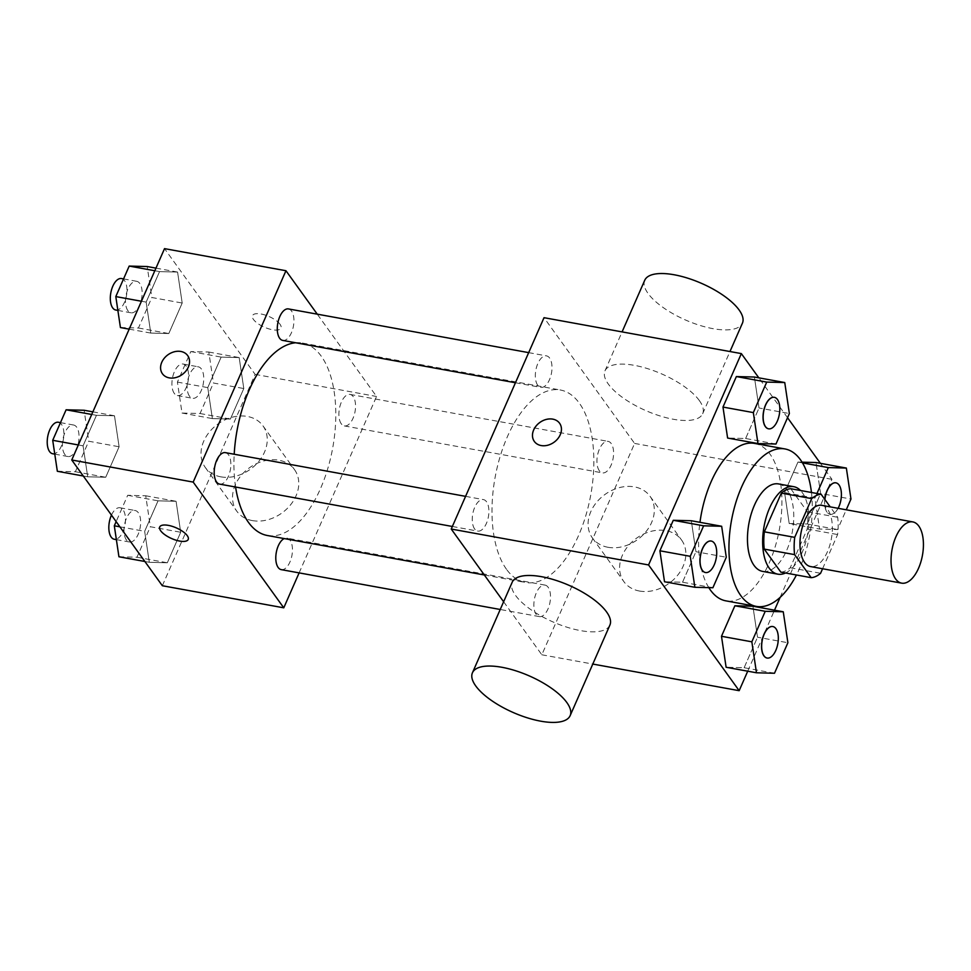 <?xml version="1.0" encoding="UTF-8"?>
<svg xmlns="http://www.w3.org/2000/svg" width="971" height="971" viewBox="0 0 971 971"><rect width="100%" height="100%" fill="white"/><g stroke="black" fill="none" stroke-linecap="round" stroke-linejoin="round"><path stroke-width="0.73" stroke-dasharray="4.86 3.64" d="M821.721 505.333A31.121 15.475 -79.7 0 1 831.37 538.723A31.121 15.475 -79.7 0 1 810.579 566.566M822.583 568.751L837.597 534.548A42.251 21.01 -79.7 0 0 837.706 517.276L830.217 506.886M780.842 572.137A42.251 21.01 -79.7 0 0 790.236 567.756L807.229 529.025A42.251 21.01 -79.7 0 0 807.35 511.753L790.746 488.716M785.515 572.999A44.46 22.102 100.3 0 0 807.532 534.39A44.46 22.102 100.3 0 0 800.529 490.501M778.572 483.934A44.46 22.102 -79.7 0 1 792.36 531.623A44.46 22.102 -79.7 0 1 762.66 571.409M807.229 529.025L837.597 534.548M790.236 567.756L820.592 573.278M807.35 511.753L837.706 517.276M811.453 492.479A80.023 39.787 -79.7 0 1 796.438 574.978M708.806 587.637A80.023 39.787 -79.7 0 1 699.957 522.325M754.576 443.419A80.023 39.787 -79.7 0 1 779.397 529.268A80.023 39.787 -79.7 0 1 725.932 600.867M775.987 444.026L745.631 438.504L727.607 438.042L745.631 438.504L759.019 408.002L754.394 377.027L759.019 408.002L789.374 413.525M802.495 462.888L797.968 462.062L802.058 462.172L797.968 462.062L784.58 492.576L789.205 523.539L807.229 524L820.616 493.499L815.992 462.524L820.616 493.499L850.972 499.021M780.114 597.383L831.941 479.334L820.41 463.337M787.542 417.712L758.812 377.828M747.719 671.192L774.506 610.176M712.896 587.746L682.54 582.224L664.516 581.763L682.54 582.224L695.928 551.71L691.303 520.747L695.928 551.71L726.284 557.245M774.494 673.255L744.138 667.72L726.114 667.259L744.138 667.72L757.526 637.219L752.901 606.244L757.526 637.219L787.894 642.741M506.474 569.261A97.804 48.623 -79.7 0 1 500.15 456.443A97.804 48.623 -79.7 0 1 560.425 390.014A97.804 48.623 -79.7 0 1 590.756 494.943A97.804 48.623 -79.7 0 1 525.408 582.454A97.804 48.623 -79.7 0 1 506.474 569.261M503.621 601.753L541.83 654.782L634.609 443.431L544.015 317.687M599.301 470.717A16.009 7.962 -79.7 0 1 598.27 452.255A16.009 7.962 -79.7 0 1 608.125 441.38A16.009 7.962 -79.7 0 1 613.089 458.555A16.009 7.962 -79.7 0 1 602.396 472.877A16.009 7.962 -79.7 0 1 599.301 470.717M537.703 385.208A16.009 7.962 -79.7 0 1 536.66 366.747A16.009 7.962 -79.7 0 1 546.527 355.884A16.009 7.962 -79.7 0 1 551.492 373.046A16.009 7.962 -79.7 0 1 540.798 387.368A16.009 7.962 -79.7 0 1 537.703 385.208M474.613 528.928A16.009 7.962 -79.7 0 1 473.581 510.467A16.009 7.962 -79.7 0 1 483.437 499.604A16.009 7.962 -79.7 0 1 488.401 516.766A16.009 7.962 -79.7 0 1 477.708 531.088A16.009 7.962 -79.7 0 1 474.613 528.928M548.142 587.261A16.009 7.962 100.3 0 0 545.047 585.1A16.009 7.962 100.3 0 0 534.353 599.423A16.009 7.962 100.3 0 0 539.306 616.597A16.009 7.962 100.3 0 0 549.173 605.722A16.009 7.962 100.3 0 0 548.142 587.261M634.609 443.431L831.941 479.334M541.83 654.782L592.783 664.055M639.476 591.036A35.563 27.831 -35.8 0 0 677.309 575.669A35.563 27.831 -35.8 0 0 681.581 540.058A35.563 27.831 -35.8 0 0 636.454 538.262A35.563 27.831 -35.8 0 0 623.868 581.629A35.563 27.831 -35.8 0 0 639.476 591.036M699.363 400.586A53.344 19.99 -156.3 0 0 647.9 368.737A53.344 19.99 -156.3 0 0 604.969 370.861A53.344 19.99 -156.3 0 0 645.788 410.599A53.344 19.99 -156.3 0 0 702.664 413.743A53.344 19.99 -156.3 0 0 699.363 400.586M609.897 625.093A53.344 19.99 23.7 0 1 566.967 627.205A53.344 19.99 23.7 0 1 515.504 595.369A53.344 19.99 23.7 0 1 512.203 582.212M644.732 280.279A53.344 19.99 -156.3 0 0 685.55 320.017A53.344 19.99 -156.3 0 0 742.427 323.161M607.943 547.28A35.563 27.831 -35.8 0 0 645.788 531.902A35.563 27.831 -35.8 0 0 650.06 496.302A35.563 27.831 -35.8 0 0 604.933 494.506A35.563 27.831 -35.8 0 0 592.346 537.873A35.563 27.831 -35.8 0 0 607.943 547.28M559.587 423.259L559.587 423.247A15.56 12.174 144.2 0 1 559.587 423.259A15.56 12.174 144.2 0 1 557.718 438.831A15.56 12.174 144.2 0 1 541.163 445.555A15.56 12.174 144.2 0 1 534.341 441.441L534.329 441.441M235.589 487.029A97.804 48.623 -79.7 0 1 234.205 454.246M295.694 342.763A97.804 48.623 -79.7 0 1 302.382 343.054A97.804 48.623 -79.7 0 1 332.701 447.983A97.804 48.623 -79.7 0 1 267.365 535.507M281.262 569.637A16.009 7.962 100.3 0 0 291.13 558.762A16.009 7.962 100.3 0 0 290.086 540.301A16.009 7.962 100.3 0 0 286.991 538.14A16.009 7.962 100.3 0 0 284.224 538.565M288.472 308.924A16.009 7.962 -79.7 0 1 293.436 326.086A16.009 7.962 -79.7 0 1 282.743 340.408M225.393 452.644A16.009 7.962 -79.7 0 1 230.358 469.806A16.009 7.962 -79.7 0 1 219.664 484.128M341.246 423.757A16.009 7.962 -79.7 0 1 340.214 405.295A16.009 7.962 -79.7 0 1 350.082 394.42A16.009 7.962 -79.7 0 1 355.046 411.595A16.009 7.962 -79.7 0 1 344.353 425.917A16.009 7.962 -79.7 0 1 341.246 423.757M299.117 572.89L376.554 396.471L317.25 314.155M243.794 388.534L239.169 357.571L221.145 357.11L207.758 387.611L212.382 418.586L230.406 419.047L243.794 388.534L239.169 357.571L221.145 357.11L207.758 387.611L212.382 418.586L230.406 419.047L243.794 388.534L213.438 383.011L208.814 352.048L190.789 351.575L177.402 382.089L182.026 413.051L200.05 413.525L213.438 383.011M119.105 446.757L114.481 415.782L96.457 415.321L83.069 445.823L87.693 476.797L105.718 477.259L119.105 446.757L114.481 415.782L96.457 415.321L83.069 445.823L87.693 476.797L105.718 477.259L119.105 446.757L88.749 441.235L84.125 410.26M162.339 585.731L255.118 374.381L164.524 248.637M182.196 303.037L177.572 272.062L159.547 271.601L146.16 302.102L150.784 333.077L168.808 333.539L182.196 303.037L177.572 272.062L159.547 271.601L146.16 302.102L150.784 333.077L168.808 333.539L182.196 303.037L151.84 297.514L147.204 266.54M180.703 532.254L176.079 501.291L158.055 500.818L144.667 531.331L149.303 562.294L167.315 562.767L180.703 532.254L176.079 501.291L158.055 500.818L144.667 531.331L149.303 562.294L167.315 562.767L180.703 532.254L150.347 526.731L145.723 495.768L127.699 495.295L116.144 521.621M255.118 374.381L376.554 396.471M252.399 520.602A35.563 27.831 -35.8 0 0 290.232 505.236A35.563 27.831 -35.8 0 0 294.504 469.624A35.563 27.831 -35.8 0 0 249.377 467.828A35.563 27.831 -35.8 0 0 236.79 511.195A35.563 27.831 -35.8 0 0 252.399 520.602M280.024 324.278A15.56 5.826 -156.3 0 0 265.01 314.992A15.56 5.826 -156.3 0 0 252.496 315.611A15.56 5.826 -156.3 0 0 264.403 327.203A15.56 5.826 -156.3 0 0 280.995 328.113A15.56 5.826 -156.3 0 0 280.024 324.278M159.73 526.95L159.717 526.962A15.56 5.826 23.7 0 1 159.73 526.95A15.56 5.826 23.7 0 1 176.321 527.872A15.56 5.826 23.7 0 1 188.216 539.463L188.216 539.475M280.024 324.29A15.56 5.826 -156.3 0 0 265.01 315.005A15.56 5.826 -156.3 0 0 252.496 315.624A15.56 5.826 -156.3 0 0 264.391 327.215A15.56 5.826 -156.3 0 0 280.983 328.125A15.56 5.826 -156.3 0 0 280.024 324.29M220.866 476.846A35.563 27.831 -35.8 0 0 258.711 461.468A35.563 27.831 -35.8 0 0 262.983 425.868A35.563 27.831 -35.8 0 0 217.856 424.072A35.563 27.831 -35.8 0 0 205.269 467.439A35.563 27.831 -35.8 0 0 220.866 476.846M187.694 355.58L187.682 355.58A15.56 12.174 144.2 0 1 187.694 355.58A15.56 12.174 144.2 0 1 185.825 371.165A15.56 12.174 144.2 0 1 169.27 377.889A15.56 12.174 144.2 0 1 162.436 373.774A15.56 12.174 144.2 0 1 162.436 373.762L162.436 373.762M118.935 556.771L136.96 557.245L150.347 526.731M126.364 539.852A16.009 7.962 -79.7 0 1 125.332 521.391A16.009 7.962 -79.7 0 1 135.2 510.528A16.009 7.962 -79.7 0 1 140.152 527.69A16.009 7.962 -79.7 0 1 129.459 542.012A16.009 7.962 -79.7 0 1 126.364 539.852M145.723 495.768L176.079 501.291M127.699 495.295L158.055 500.818M119.894 526.816L144.667 531.331M144.885 561.493L149.303 562.294M136.96 557.245L167.315 562.767M111.471 515.115A16.009 7.962 -79.7 0 1 120.016 507.76A16.009 7.962 -79.7 0 1 124.98 524.935A16.009 7.962 -79.7 0 1 114.287 539.257M189.454 396.132A16.009 7.962 -79.7 0 1 188.423 377.67A16.009 7.962 -79.7 0 1 198.278 366.807A16.009 7.962 -79.7 0 1 203.242 383.97A16.009 7.962 -79.7 0 1 192.549 398.292A16.009 7.962 -79.7 0 1 189.454 396.132M208.814 352.048L239.169 357.571M190.789 351.575L221.145 357.097M177.402 382.089L207.758 387.611M182.026 413.051L212.382 418.586M200.05 413.525L230.406 419.047M174.27 393.376A16.009 7.962 -79.7 0 1 173.239 374.915A16.009 7.962 -79.7 0 1 183.106 364.04A16.009 7.962 -79.7 0 1 188.071 381.215A16.009 7.962 -79.7 0 1 177.377 395.537A16.009 7.962 -79.7 0 1 174.27 393.376M57.338 471.275L75.362 471.736L88.749 441.235M64.766 454.355A16.009 7.962 -79.7 0 1 63.734 435.894A16.009 7.962 -79.7 0 1 73.59 425.019A16.009 7.962 -79.7 0 1 78.554 442.193A16.009 7.962 -79.7 0 1 67.861 456.516A16.009 7.962 -79.7 0 1 64.766 454.355M92.876 411.85L114.481 415.782M91.735 414.459L96.457 415.321M78.348 444.961L83.069 445.823M83.275 475.996L87.693 476.797M75.362 471.736L105.718 477.259M58.418 422.264A16.009 7.962 -79.7 0 1 63.382 439.426A16.009 7.962 -79.7 0 1 52.689 453.748M120.428 327.555L138.44 328.016L151.84 297.514M127.856 310.635A16.009 7.962 -79.7 0 1 126.813 292.174A16.009 7.962 -79.7 0 1 136.68 281.299A16.009 7.962 -79.7 0 1 141.645 298.473A16.009 7.962 -79.7 0 1 130.951 312.796A16.009 7.962 -79.7 0 1 127.856 310.635M155.967 268.13L177.572 272.062M154.826 270.739L159.547 271.601M141.426 301.241L146.16 302.102M129.179 329.145L150.784 333.077M138.44 328.016L168.808 333.539M121.509 278.543A16.009 7.962 -79.7 0 1 126.461 295.706A16.009 7.962 -79.7 0 1 115.767 310.028M772.795 626.55A16.009 7.962 -79.7 0 1 777.698 643.7A16.009 7.962 -79.7 0 1 767.066 658.035M744.138 667.72L757.526 637.219M816.963 493.486L814.936 498.099L819.573 529.061L837.585 529.535L846.251 509.799M835.885 482.83A16.009 7.962 -79.7 0 1 840.777 500.041A16.009 7.962 -79.7 0 1 830.096 514.302A16.009 7.962 -79.7 0 1 826.989 512.142A16.009 7.962 -79.7 0 1 824.804 499.373M797.968 462.062L784.58 492.576L814.936 498.099M784.58 492.576L789.205 523.539L819.573 529.061M789.205 523.539L807.229 524L837.585 529.535M807.229 524L820.616 493.499M838.107 508.319A16.009 7.962 -79.7 0 1 830.217 514.327A16.009 7.962 -79.7 0 1 827.11 512.166A16.009 7.962 -79.7 0 1 824.913 499.519M711.197 541.041A16.009 7.962 -79.7 0 1 716.1 558.204A16.009 7.962 -79.7 0 1 705.468 572.526M682.54 582.224L695.928 551.71M774.288 397.321A16.009 7.962 -79.7 0 1 779.191 414.483A16.009 7.962 -79.7 0 1 768.559 428.806M745.631 438.504L759.019 408.002M702.664 413.743L729.974 351.526M604.969 370.861L622.083 331.888M592.346 537.873L623.868 581.629M650.06 496.302L681.581 540.058M484.335 574.978L525.408 582.454M302.382 343.054L560.425 390.014M545.047 585.1L286.991 538.14M539.306 616.597L500.223 609.485M515.455 382.756L540.798 387.368M528.673 352.631L546.527 355.884M452.365 526.476L477.708 531.088M465.582 496.351L483.437 499.604M344.353 425.917L602.396 472.877M350.082 394.42L608.125 441.38M205.269 467.439L236.79 511.195M262.983 425.868L294.504 469.624M116.374 539.633L129.459 542.012M120.016 507.76L135.2 510.528M177.377 395.537L192.549 398.292M183.106 364.04L198.278 366.807M54.777 454.125L67.861 456.516M60.469 422.628L73.59 425.019M117.867 310.404L130.951 312.796M123.56 278.908L136.68 281.299"/><path stroke-width="1.46" d="M895.626 578.947A31.121 15.475 -79.7 0 1 893.623 543.044A31.121 15.475 -79.7 0 1 912.801 521.913A31.121 15.475 -79.7 0 1 922.45 555.291A31.121 15.475 -79.7 0 1 901.658 583.146A31.121 15.475 -79.7 0 1 895.626 578.947M901.658 583.146L810.579 566.566A31.121 15.475 -79.7 0 1 804.558 562.367A31.121 15.475 -79.7 0 1 802.544 526.476A31.121 15.475 -79.7 0 1 821.721 505.333L912.801 521.913M811.198 577.672L780.842 572.137L764.238 549.101L794.594 554.623L811.198 577.672A42.251 21.01 -79.7 0 0 820.592 573.278L822.583 568.751M830.217 506.886L821.102 494.239A42.251 21.01 -79.7 0 0 811.707 498.621L794.715 537.351A42.251 21.01 -79.7 0 0 794.594 554.623M811.707 498.621L781.352 493.098L764.347 531.829L794.715 537.351M764.238 549.101A42.251 21.01 -79.7 0 1 764.347 531.829M781.352 493.098A42.251 21.01 -79.7 0 1 790.746 488.716L821.102 494.239M800.529 490.501A44.46 22.102 100.3 0 0 793.756 486.689A44.46 22.102 100.3 0 0 769.615 507.979A44.46 22.102 100.3 0 0 777.832 574.164A44.46 22.102 100.3 0 0 785.515 572.999M777.832 574.164L762.66 571.409A44.46 22.102 -79.7 0 1 754.042 565.413A44.46 22.102 -79.7 0 1 754.431 505.211A44.46 22.102 -79.7 0 1 778.572 483.934L793.756 486.689M796.438 574.978A80.023 39.787 -79.7 0 1 756.288 606.39A80.023 39.787 -79.7 0 1 740.788 595.599A80.023 39.787 -79.7 0 1 735.617 503.294A80.023 39.787 -79.7 0 1 784.944 448.942A80.023 39.787 -79.7 0 1 811.453 492.479M756.288 606.39L725.932 600.867A80.023 39.787 -79.7 0 1 710.432 590.077A80.023 39.787 -79.7 0 1 708.806 587.637M699.957 522.325A80.023 39.787 -79.7 0 1 754.576 443.419L784.944 448.942M784.75 382.55L754.394 377.027L736.37 376.566L722.982 407.067L727.607 438.042L757.963 443.565L775.987 444.026L789.374 413.525L784.75 382.55L766.726 382.089L753.338 412.59L757.963 443.565M815.992 462.524L802.058 462.172L815.992 462.524L846.348 468.058L828.324 467.585L816.963 493.486M820.41 463.337L787.542 417.712M758.812 377.828L741.346 353.602L648.567 564.952L739.162 690.684L747.719 671.192M774.506 610.176L780.114 597.383M721.659 526.27L691.303 520.747L673.279 520.286L659.892 550.788L664.516 581.763L694.872 587.285L712.896 587.746L726.284 557.245L721.659 526.27L703.635 525.809L690.247 556.31L694.872 587.285M783.257 611.779L752.901 606.244L734.877 605.783L721.489 636.284L726.114 667.259L756.482 672.782L774.494 673.255L787.894 642.741L783.257 611.779L765.245 611.305L751.845 641.819L756.482 672.782M741.346 353.602L544.015 317.687L451.236 529.037L648.567 564.952M541.163 445.555A15.56 12.174 144.2 0 1 534.329 441.441A15.56 12.174 144.2 0 1 539.84 422.458A15.56 12.174 144.2 0 1 559.587 423.247A15.56 12.174 144.2 0 1 557.718 438.819A15.56 12.174 144.2 0 1 541.163 445.555M451.236 529.037L503.621 601.753M592.783 664.055L739.162 690.684M472.44 672.782L512.203 582.212A53.344 19.99 23.7 0 1 569.079 585.355A53.344 19.99 23.7 0 1 609.897 625.093L570.135 715.676A53.344 19.99 23.7 0 1 527.204 717.787A53.344 19.99 23.7 0 1 475.741 685.939A53.344 19.99 23.7 0 1 472.44 672.782A53.344 19.99 23.7 0 1 529.316 675.925A53.344 19.99 23.7 0 1 570.135 715.676M729.974 351.526L742.427 323.161A53.344 19.99 -156.3 0 0 739.125 310.004A53.344 19.99 -156.3 0 0 687.662 278.155A53.344 19.99 -156.3 0 0 644.732 280.279L622.083 331.888M534.341 441.441A15.56 12.174 144.2 0 1 539.852 422.47A15.56 12.174 144.2 0 1 559.587 423.247M484.335 574.978L267.365 535.507A97.804 48.623 -79.7 0 1 248.418 522.313A97.804 48.623 -79.7 0 1 235.589 487.029M234.205 454.246A97.804 48.623 -79.7 0 1 295.694 342.763M284.224 538.565A16.009 7.962 100.3 0 0 275.922 555.145A16.009 7.962 100.3 0 0 281.262 569.637L500.223 609.485M515.455 382.756L282.743 340.408A16.009 7.962 -79.7 0 1 279.648 338.26A16.009 7.962 -79.7 0 1 278.616 319.787A16.009 7.962 -79.7 0 1 288.472 308.924L528.673 352.631M452.365 526.476L219.664 484.128A16.009 7.962 -79.7 0 1 216.557 481.968A16.009 7.962 -79.7 0 1 215.526 463.507A16.009 7.962 -79.7 0 1 225.393 452.644L465.582 496.351M317.25 314.155L285.959 270.727L193.18 482.089L283.775 607.822L299.117 572.89M193.18 482.089L71.745 459.987L164.524 248.637L285.959 270.727M169.257 377.877A15.56 12.174 144.2 0 1 162.436 373.762A15.56 12.174 144.2 0 1 167.947 354.791A15.56 12.174 144.2 0 1 187.682 355.58A15.56 12.174 144.2 0 1 185.813 371.153A15.56 12.174 144.2 0 1 169.257 377.877M71.745 459.987L162.339 585.731L283.775 607.822M188.216 539.463A15.56 5.826 23.7 0 1 175.69 540.07A15.56 5.826 23.7 0 1 160.688 530.785A15.56 5.826 23.7 0 1 159.717 526.962A15.56 5.826 23.7 0 1 176.309 527.884A15.56 5.826 23.7 0 1 188.216 539.475A15.56 5.826 23.7 0 1 175.69 540.082A15.56 5.826 23.7 0 1 160.688 530.797A15.56 5.826 23.7 0 1 159.717 526.962M162.436 373.762A15.56 12.174 144.2 0 1 167.947 354.791A15.56 12.174 144.2 0 1 187.682 355.58M116.144 521.621L114.311 525.809L118.935 556.771L144.885 561.493M114.311 525.809L119.894 526.816M116.374 539.633L114.287 539.257A16.009 7.962 -79.7 0 1 111.192 537.097A16.009 7.962 -79.7 0 1 111.471 515.115M92.876 411.85L84.125 410.26L66.101 409.798L52.713 440.3L57.338 471.275L83.275 475.996M66.101 409.798L91.735 414.459M52.713 440.3L78.348 444.961M54.777 454.125L52.689 453.748A16.009 7.962 -79.7 0 1 49.582 451.588A16.009 7.962 -79.7 0 1 48.55 433.127A16.009 7.962 -79.7 0 1 58.418 422.264L60.469 422.628M155.967 268.13L147.204 266.54L129.192 266.078L115.804 296.58L120.428 327.555L129.179 329.145M129.192 266.078L154.826 270.739M115.804 296.58L141.426 301.241M117.867 310.404L115.767 310.028A16.009 7.962 -79.7 0 1 112.672 307.868A16.009 7.962 -79.7 0 1 111.641 289.407A16.009 7.962 -79.7 0 1 121.509 278.543L123.56 278.908M767.066 658.035A16.009 7.962 -79.7 0 1 767.005 658.022A16.009 7.962 -79.7 0 1 763.91 655.862A16.009 7.962 -79.7 0 1 762.866 637.401A16.009 7.962 -79.7 0 1 772.734 626.538A16.009 7.962 -79.7 0 1 772.795 626.55M752.901 606.244L734.877 605.783L765.245 611.305M734.877 605.783L721.489 636.284L751.845 641.819M721.489 636.284L726.114 667.259M764.031 655.886A16.009 7.962 -79.7 0 1 762.988 637.425A16.009 7.962 -79.7 0 1 772.855 626.55A16.009 7.962 -79.7 0 1 777.82 643.724A16.009 7.962 -79.7 0 1 767.126 658.047A16.009 7.962 -79.7 0 1 764.031 655.886M846.251 509.799L850.972 499.021L846.348 468.058M824.804 499.373A16.009 7.962 -79.7 0 1 835.825 482.818A16.009 7.962 -79.7 0 1 835.885 482.83M802.495 462.888L828.324 467.585M824.913 499.519A16.009 7.962 -79.7 0 1 835.946 482.842A16.009 7.962 -79.7 0 1 841.323 492.297A16.009 7.962 -79.7 0 1 838.107 508.319M705.468 572.526A16.009 7.962 -79.7 0 1 705.407 572.526A16.009 7.962 -79.7 0 1 702.3 570.365A16.009 7.962 -79.7 0 1 701.268 551.904A16.009 7.962 -79.7 0 1 711.136 541.029A16.009 7.962 -79.7 0 1 711.197 541.041M691.303 520.747L673.279 520.286L703.635 525.809M673.279 520.286L659.892 550.788L690.247 556.31M659.892 550.788L664.516 581.763M702.421 570.39A16.009 7.962 -79.7 0 1 701.39 551.916A16.009 7.962 -79.7 0 1 711.258 541.053A16.009 7.962 -79.7 0 1 716.222 558.216A16.009 7.962 -79.7 0 1 705.529 572.538A16.009 7.962 -79.7 0 1 702.421 570.39M768.559 428.806A16.009 7.962 -79.7 0 1 768.498 428.806A16.009 7.962 -79.7 0 1 765.391 426.645A16.009 7.962 -79.7 0 1 764.359 408.184A16.009 7.962 -79.7 0 1 774.227 397.309A16.009 7.962 -79.7 0 1 774.288 397.321M754.394 377.027L736.37 376.566L766.726 382.089M736.37 376.566L722.982 407.067L753.338 412.59M722.982 407.067L727.607 438.042M765.512 426.67A16.009 7.962 -79.7 0 1 764.48 408.208A16.009 7.962 -79.7 0 1 774.348 397.333A16.009 7.962 -79.7 0 1 779.312 414.508A16.009 7.962 -79.7 0 1 768.619 428.818A16.009 7.962 -79.7 0 1 765.512 426.67"/></g></svg>
